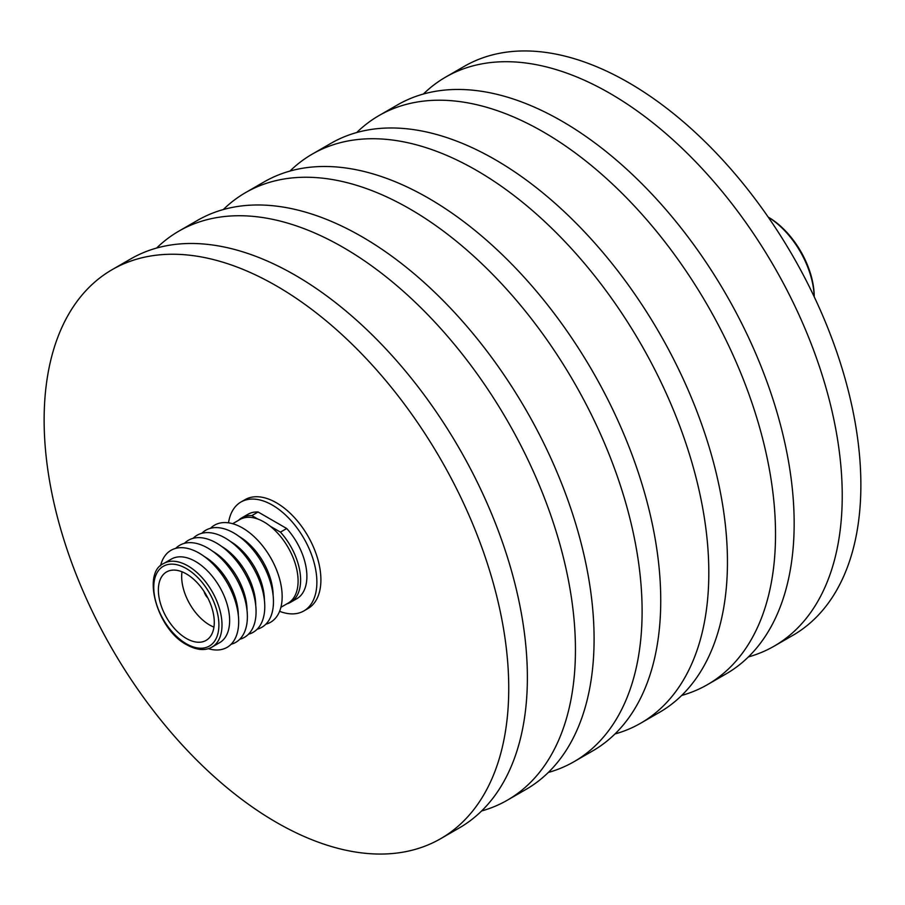 <?xml version="1.0" encoding="UTF-8"?>
<svg xmlns="http://www.w3.org/2000/svg" width="905" height="905" viewBox="0 0 905 905"><rect width="100%" height="100%" fill="white"/><g stroke="black" fill="none" stroke-linecap="round" stroke-linejoin="round"><path stroke-width="1.36" d="M280.912 607.289L288.095 603.149A48.259 27.863 -120 0 0 295.494 564.471A48.259 27.863 -120 0 0 263.966 521.947A48.259 27.863 -120 0 0 239.836 519.561L232.653 523.701M210.503 528.282A56.042 32.354 60 0 1 242.529 527.966A56.042 32.354 60 0 1 280.211 581.315A56.042 32.354 60 0 1 265.866 624.19M239.101 536.439A48.259 27.863 60 0 1 273.118 595.343M201.804 533.305A56.042 32.354 60 0 1 233.829 532.988A56.042 32.354 60 0 1 271.511 586.327A56.042 32.354 60 0 1 257.167 629.201M230.413 541.45A48.259 27.863 60 0 1 264.418 600.354M193.104 538.328A56.042 32.354 60 0 1 225.141 538A56.042 32.354 60 0 1 262.823 591.35A56.042 32.354 60 0 1 248.479 634.224M221.714 546.473A48.259 27.863 60 0 1 255.719 605.377M184.416 543.351A56.042 32.354 60 0 1 216.442 543.023A56.042 32.354 60 0 1 254.124 596.372A56.042 32.354 60 0 1 239.78 639.247M213.014 551.496A48.259 27.863 60 0 1 247.031 610.4M175.717 548.362A56.042 32.354 60 0 1 207.743 548.045A56.042 32.354 60 0 1 245.425 601.395A56.042 32.354 60 0 1 231.08 644.269M204.326 556.518A48.259 27.863 60 0 1 238.332 615.423M160.524 565.874A56.042 32.354 60 0 1 199.055 553.068A56.042 32.354 60 0 1 238.411 616.158A56.042 32.354 60 0 1 208.32 648.67M163.748 563.487L171.384 559.075A48.259 27.863 60 0 1 195.514 561.473A48.259 27.863 60 0 1 227.042 603.997A48.259 27.863 60 0 1 219.644 642.663L212.008 647.075C205.084 650.978 196.679 650.22 186.781 644.79C156.825 629.371 141.633 572.616 163.748 563.487A48.259 27.863 60 0 1 187.878 565.874A48.259 27.863 60 0 1 219.406 608.398A48.259 27.863 60 0 1 212.008 647.075M186.328 573.894A39.526 22.817 -120 0 0 166.565 571.937A39.526 22.817 -120 0 0 160.502 603.612A39.526 22.817 -120 0 0 186.328 638.444A39.526 22.817 -120 0 0 206.091 640.401A39.526 22.817 -120 0 0 212.155 608.737A39.526 22.817 -120 0 0 186.328 573.894M182.007 571.79A39.526 22.817 -120 0 0 209.621 625.004A39.526 22.817 -120 0 0 213.942 627.108M204.145 591.599A8.122 4.695 -120 0 0 207.856 598.024M279.6 611.316A62.898 36.313 -120 0 0 303.842 610.943A62.898 36.313 -120 0 0 313.492 560.546A62.898 36.313 -120 0 0 272.405 505.126A62.898 36.313 -120 0 0 240.956 502.015A62.898 36.313 -120 0 0 228.513 522.83M303.842 610.943L307.881 608.613A62.898 36.313 -120 0 0 317.519 558.215A62.898 36.313 -120 0 0 276.432 502.795A62.898 36.313 -120 0 0 244.995 499.684L240.956 502.015M276.432 285.901A328.526 189.677 60 0 1 491.064 575.41A328.526 189.677 60 0 1 440.701 838.664A328.526 189.677 60 0 1 276.432 822.396A328.526 189.677 60 0 1 61.812 532.887A328.526 189.677 60 0 1 112.175 269.633A328.526 189.677 60 0 1 276.432 285.901M112.175 269.633L130.806 258.875A328.526 189.677 60 0 1 295.075 275.143A328.526 189.677 60 0 1 509.696 564.652A328.526 189.677 60 0 1 459.333 827.905L440.701 838.664M156.61 248.061A328.526 189.677 60 0 1 178.885 231.126A328.526 189.677 60 0 1 343.142 247.393A328.526 189.677 60 0 1 557.763 536.891A328.526 189.677 60 0 1 507.411 800.156A328.526 189.677 60 0 1 481.607 810.971M178.885 231.126L197.516 220.368A328.526 189.677 60 0 1 361.774 236.635A328.526 189.677 60 0 1 576.406 526.133A328.526 189.677 60 0 1 526.043 789.398L507.411 800.156M223.297 209.553A328.526 189.677 60 0 1 245.549 192.629A328.526 189.677 60 0 1 409.807 208.908A328.526 189.677 60 0 1 624.427 498.406A328.526 189.677 60 0 1 574.075 761.659A328.526 189.677 60 0 1 548.294 772.474M245.549 192.629L264.181 181.871A328.526 189.677 60 0 1 428.438 198.15A328.526 189.677 60 0 1 643.059 487.648A328.526 189.677 60 0 1 592.707 750.901L574.075 761.659M289.985 171.056A328.526 189.677 60 0 1 312.248 154.122A328.526 189.677 60 0 1 476.516 170.389A328.526 189.677 60 0 1 691.137 459.898A328.526 189.677 60 0 1 640.774 723.152A328.526 189.677 60 0 1 614.97 733.966M312.248 154.122L330.879 143.363A328.526 189.677 60 0 1 495.148 159.631A328.526 189.677 60 0 1 709.769 449.14A328.526 189.677 60 0 1 659.417 712.393L640.774 723.152M356.694 132.549A328.526 189.677 60 0 1 378.957 115.602A328.526 189.677 60 0 1 543.226 131.881A328.526 189.677 60 0 1 757.847 421.379A328.526 189.677 60 0 1 707.484 684.633A328.526 189.677 60 0 1 681.68 695.447M378.957 115.602L397.589 104.844A328.526 189.677 60 0 1 561.858 121.123A328.526 189.677 60 0 1 776.479 410.621A328.526 189.677 60 0 1 726.115 673.874L707.484 684.633M423.393 94.03A328.526 189.677 60 0 1 445.667 77.095A328.526 189.677 60 0 1 609.925 93.362A328.526 189.677 60 0 1 824.557 382.872A328.526 189.677 60 0 1 774.194 646.125A328.526 189.677 60 0 1 748.39 656.94M445.667 77.095L464.299 66.337A328.526 189.677 60 0 1 628.568 82.604A328.526 189.677 60 0 1 843.189 372.113A328.526 189.677 60 0 1 792.825 635.367L774.194 646.125M768.209 217.109L768.311 217.166A64.911 37.478 60 0 1 814.217 296.67L814.217 296.783M814.183 296.738A67.106 38.745 -120 0 0 768.243 217.155M241.759 517.864A48.757 28.157 -120 0 1 251.839 515.612L258.095 511.992A48.757 28.157 -120 0 0 248.015 514.255L241.759 517.864A48.757 28.157 -120 0 0 238.524 520.318M290.516 602.323L296.783 598.714A48.757 28.157 -120 0 0 286.704 528.509L280.437 532.117A48.757 28.157 -120 0 1 290.516 602.323A48.757 28.157 -120 0 1 286.783 603.907M258.095 511.992L286.704 528.509M251.839 515.612L257.721 519.006M270.21 526.224L280.437 532.117M186.328 643.783A46.065 26.596 -120 0 0 218.897 624.982A46.065 26.596 -120 0 0 186.328 568.566A46.065 26.596 -120 0 0 153.76 587.368A46.065 26.596 -120 0 0 186.328 643.783"/></g></svg>
